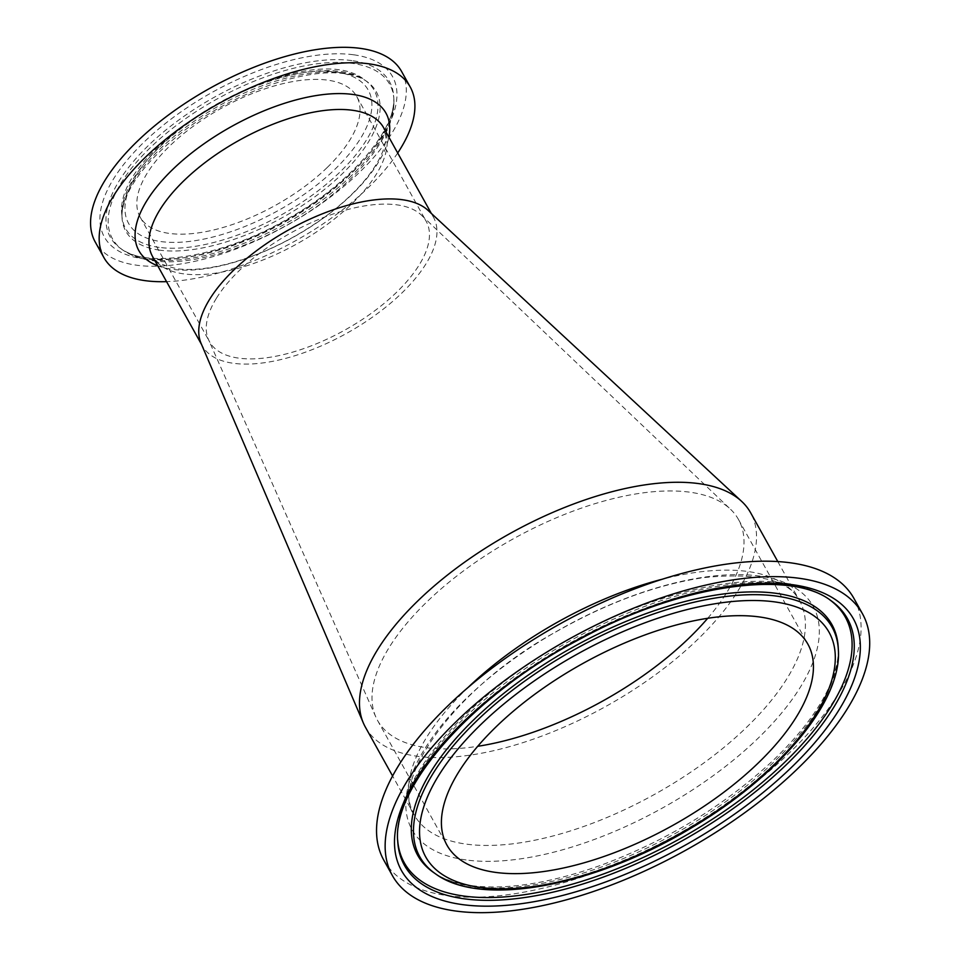 <?xml version="1.0" encoding="UTF-8"?>
<svg xmlns="http://www.w3.org/2000/svg" width="960" height="960" viewBox="0 0 960 960"><rect width="100%" height="100%" fill="white"/><g stroke="black" fill="none" stroke-linecap="round" stroke-linejoin="round"><path stroke-width="0.72" stroke-dasharray="4.8 3.6" d="M397.692 152.988A175.308 78.6 -29.1 0 1 166.56 281.64M201.06 343.332A132.264 59.292 150.9 0 0 202.284 345.828A132.264 59.292 150.9 0 0 230.172 362.772A132.264 59.292 150.9 0 0 401.904 292.968A132.264 59.292 150.9 0 0 433.428 217.176A132.264 59.292 150.9 0 0 428.04 210.372M401.616 71.52A175.308 78.6 -29.1 0 1 286.656 225.456A175.308 78.6 -29.1 0 1 95.256 242.04M327.192 167.52A123.936 55.56 -29.1 0 1 218.508 228.744A123.936 55.56 -29.1 0 1 140.148 217.056A123.936 55.56 -29.1 0 1 221.412 108.228A123.936 55.56 -29.1 0 1 356.724 96.504A123.936 55.56 -29.1 0 1 327.192 167.52M853.896 598.356A269.04 120.624 -29.1 0 1 677.484 834.588A269.04 120.624 -29.1 0 1 383.736 860.04M365.388 727.14A220.44 98.832 150.9 0 0 411.852 755.388A220.44 98.832 150.9 0 0 698.088 639.048A220.44 98.832 150.9 0 0 750.612 512.724M707.712 618.288A206.556 92.604 150.9 0 0 738.48 519.48A206.556 92.604 150.9 0 0 730.5 509.244A206.556 92.604 150.9 0 0 481.044 558.528A206.556 92.604 150.9 0 0 388.968 647.772A206.556 92.604 150.9 0 0 375.84 717.012A206.556 92.604 150.9 0 0 377.52 720.384A206.556 92.604 150.9 0 0 421.356 746.904A206.556 92.604 150.9 0 0 477.708 746.304M216.432 298.212A123.936 55.56 150.9 0 0 208.56 339.756A123.936 55.56 150.9 0 0 209.568 341.772A123.936 55.56 150.9 0 0 235.872 357.684A123.936 55.56 150.9 0 0 396.612 292.248A123.936 55.56 150.9 0 0 426.144 221.232A123.936 55.56 150.9 0 0 421.356 215.088A123.936 55.56 150.9 0 0 271.68 244.656A123.936 55.56 150.9 0 0 216.432 298.212M183.672 273.864A132.264 59.292 -29.1 0 1 152.508 256.392C152.196 260.52 160.26 264.624 176.7 268.692C190.176 270.552 206.88 269.04 226.812 264.132C261.444 255.036 294.576 238.968 326.232 215.916C342.828 203.544 356.34 190.86 366.756 177.888C383.148 157.044 386.112 143.244 385.812 136.848L383.64 127.74A132.264 59.292 -29.1 0 1 352.128 203.532A132.264 59.292 -29.1 0 1 183.672 273.864M157.74 265.788A141.396 63.396 150.9 0 0 172.176 269.316A141.396 63.396 150.9 0 0 304.056 230.964A141.396 63.396 150.9 0 0 388.872 137.136M353.664 54.792A164.916 73.932 -29.1 0 1 286.584 220.152A164.916 73.932 -29.1 0 1 105.06 195.396A164.916 73.932 -29.1 0 1 353.664 54.792M351.876 60.6A159.804 71.64 150.9 0 0 166.14 129.792A159.804 71.64 150.9 0 0 120.9 248.688A159.804 71.64 150.9 0 0 351.456 173.28A159.804 71.64 150.9 0 0 393.756 96.816A159.804 71.64 150.9 0 0 351.876 60.6M351.9 175.248A158.676 71.136 -29.1 0 1 149.808 259.62A158.676 71.136 -29.1 0 1 122.952 250.128A158.676 71.136 -29.1 0 1 216.456 99.336A158.676 71.136 -29.1 0 1 393.9 99.324A158.676 71.136 -29.1 0 1 351.9 175.248M160.944 241.572A137.1 61.464 150.9 0 0 367.632 124.68A137.1 61.464 150.9 0 0 216.72 104.088A137.1 61.464 150.9 0 0 160.944 241.572M159.156 247.38A142.212 63.756 -29.1 0 1 121.884 215.136A142.212 63.756 -29.1 0 1 218.892 103.716A142.212 63.756 -29.1 0 1 364.716 79.98A142.212 63.756 -29.1 0 1 340.284 171.756A142.212 63.756 -29.1 0 1 159.156 247.38M159.588 250.14A143.34 64.26 -29.1 0 1 122.028 217.644A143.34 64.26 -29.1 0 1 219.804 105.336A143.34 64.26 -29.1 0 1 366.78 81.42A143.34 64.26 -29.1 0 1 342.144 173.916A143.34 64.26 -29.1 0 1 159.588 250.14M435.468 873.804A235.944 105.78 150.9 0 0 677.4 834.444A235.944 105.78 150.9 0 0 838.344 649.572M473.52 886.56A237.072 106.284 -29.1 0 1 433.404 872.364C442.668 878.916 455.256 883.32 471.168 885.588C506.496 890.1 549.528 883.404 600.264 865.5C665.688 841.212 722.724 806.736 771.36 762.084C800.448 734.58 820.272 708.24 830.844 683.088C836.376 669.588 838.836 657.576 838.2 647.064A237.072 106.284 -29.1 0 1 709.248 812.988A237.072 106.284 -29.1 0 1 473.52 886.56M397.668 840.096A252.408 113.16 -29.1 0 1 397.596 838.836L397.728 841.344A253.536 113.664 -29.1 0 1 464.832 720.036A253.536 113.664 -29.1 0 1 830.628 600.396L828.576 598.956A252.408 113.16 -29.1 0 1 829.608 599.688M397.596 838.836A252.408 113.16 -29.1 0 1 464.4 718.056A252.408 113.16 -29.1 0 1 828.576 598.956C801.036 580.896 761.424 576.672 709.728 586.284C643.488 599.616 578.904 628.452 516 672.804C464.976 709.884 429.552 748.14 409.752 787.596C400.884 805.8 396.84 822.876 397.596 838.836M466.08 859.956A229.572 102.924 -29.1 0 1 466.68 698.076A229.572 102.924 -29.1 0 1 759.072 576A229.572 102.924 -29.1 0 1 758.472 737.88A229.572 102.924 -29.1 0 1 466.08 859.956M468.204 687.336A220.44 98.832 150.9 0 0 414.288 814.992A220.44 98.832 150.9 0 0 466.236 844.116A220.44 98.832 150.9 0 0 746.988 726.9A220.44 98.832 150.9 0 0 799.512 600.588A220.44 98.832 150.9 0 0 662.616 579.132M201.612 344.616L202.284 345.828M431.328 213.42L433.428 217.176M120.9 248.688C146.88 269.316 224.604 256.752 290.016 217.512C352.332 182.28 397.14 127.716 393.756 96.816L393.9 99.324C394.38 110.448 391.44 122.196 385.068 134.544C375.948 152.112 361.536 169.548 341.808 186.852C285.048 236.904 199.404 268.56 152.16 260.592C140.64 259.068 130.908 255.576 122.952 250.128L120.9 248.688M121.884 215.136C111.996 143.412 308.964 33.78 364.716 79.98L366.78 81.42C362.244 78.18 356.016 75.816 348.132 74.328C307.752 65.604 226.872 94.392 175.44 137.664C150.576 158.316 134.16 178.128 126.204 197.112C123.036 204.996 121.644 211.836 122.028 217.644L121.884 215.136M777.804 561.576L799.512 600.588C788.916 579.816 756.864 572.184 703.356 577.668C656.568 584.676 607.668 602.604 556.656 631.464C451.944 688.404 389.364 784.332 414.288 814.992L392.58 775.98M375.84 717.012L208.56 339.756M421.356 215.088L730.5 509.244M140.148 217.056L209.568 341.772M356.724 96.504L426.144 221.232M377.52 720.384L446.94 845.112M738.48 519.48L807.9 644.196"/><path stroke-width="1.44" d="M166.56 281.64A175.308 78.6 -29.1 0 1 103.86 257.496A175.308 78.6 -29.1 0 1 145.632 157.032A175.308 78.6 -29.1 0 1 299.364 70.428A175.308 78.6 -29.1 0 1 410.22 86.976A175.308 78.6 -29.1 0 1 397.692 152.988M777.804 561.576L750.612 512.724A220.44 98.832 150.9 0 0 741.648 501.372L428.04 210.372A132.264 59.292 150.9 0 0 233.808 270.036A132.264 59.292 150.9 0 0 201.06 343.332L363.348 722.988A220.44 98.832 150.9 0 0 365.388 727.14L392.58 775.98M103.86 257.496L95.256 242.04A175.308 78.6 -29.1 0 1 137.028 141.576A175.308 78.6 -29.1 0 1 290.772 54.984A175.308 78.6 -29.1 0 1 401.616 71.52L410.22 86.976M758.688 762.564A206.556 92.604 -29.1 0 1 577.548 864.6A206.556 92.604 -29.1 0 1 446.94 845.112A206.556 92.604 -29.1 0 1 582.384 663.744A206.556 92.604 -29.1 0 1 807.9 644.196A206.556 92.604 -29.1 0 1 758.688 762.564M456.456 721.332A269.04 120.624 -29.1 0 1 692.388 588.42A269.04 120.624 -29.1 0 1 862.5 613.812A269.04 120.624 -29.1 0 1 686.088 850.044A269.04 120.624 -29.1 0 1 392.34 875.496A269.04 120.624 -29.1 0 1 456.456 721.332M392.34 875.496L383.736 860.04A269.04 120.624 -29.1 0 1 447.852 705.876A269.04 120.624 -29.1 0 1 683.784 572.964A269.04 120.624 -29.1 0 1 853.896 598.356L862.5 613.812M741.648 501.372A220.44 98.832 150.9 0 0 417.912 600.816A220.44 98.832 150.9 0 0 363.348 722.988M477.708 746.304A206.556 92.604 150.9 0 0 689.268 637.836A206.556 92.604 150.9 0 0 707.712 618.288M201.612 344.616L152.508 256.392A132.264 59.292 -29.1 0 1 239.232 140.256A132.264 59.292 -29.1 0 1 383.64 127.74L431.328 213.42M388.872 137.136A141.396 63.396 150.9 0 0 318.036 95.268A141.396 63.396 150.9 0 0 172.548 169.62A141.396 63.396 150.9 0 0 157.74 265.788M774.72 601.896A230.832 103.488 -29.1 0 1 680.808 833.364A230.832 103.488 -29.1 0 1 426.732 798.696A230.832 103.488 -29.1 0 1 774.72 601.896M776.508 596.088A235.944 105.78 150.9 0 0 476.004 721.56A235.944 105.78 150.9 0 0 435.468 873.804C481.488 907.872 594.648 886.128 690.636 828.36C778.536 776.676 842.268 701.688 838.344 649.572A235.944 105.78 150.9 0 0 776.508 596.088M435.468 873.804L433.404 872.364A237.072 106.284 -29.1 0 1 474.144 719.388A237.072 106.284 -29.1 0 1 703.74 597.24A237.072 106.284 -29.1 0 1 838.2 647.064L838.344 649.572M462.384 904.608A258.648 115.956 150.9 0 0 852.288 684.096A258.648 115.956 150.9 0 0 567.6 645.252A258.648 115.956 150.9 0 0 462.384 904.608M464.172 898.8A253.536 113.664 -29.1 0 1 397.728 841.344C391.932 787.152 473.724 694.068 580.728 638.724C679.968 584.58 790.104 569.244 830.628 600.396A253.536 113.664 -29.1 0 1 758.844 789.012A253.536 113.664 -29.1 0 1 464.172 898.8M829.608 599.688A252.408 113.16 -29.1 0 1 756.132 787.512A252.408 113.16 -29.1 0 1 463.74 896.04A252.408 113.16 -29.1 0 1 397.668 840.096M662.616 579.132A220.44 98.832 150.9 0 0 468.204 687.336"/></g></svg>
